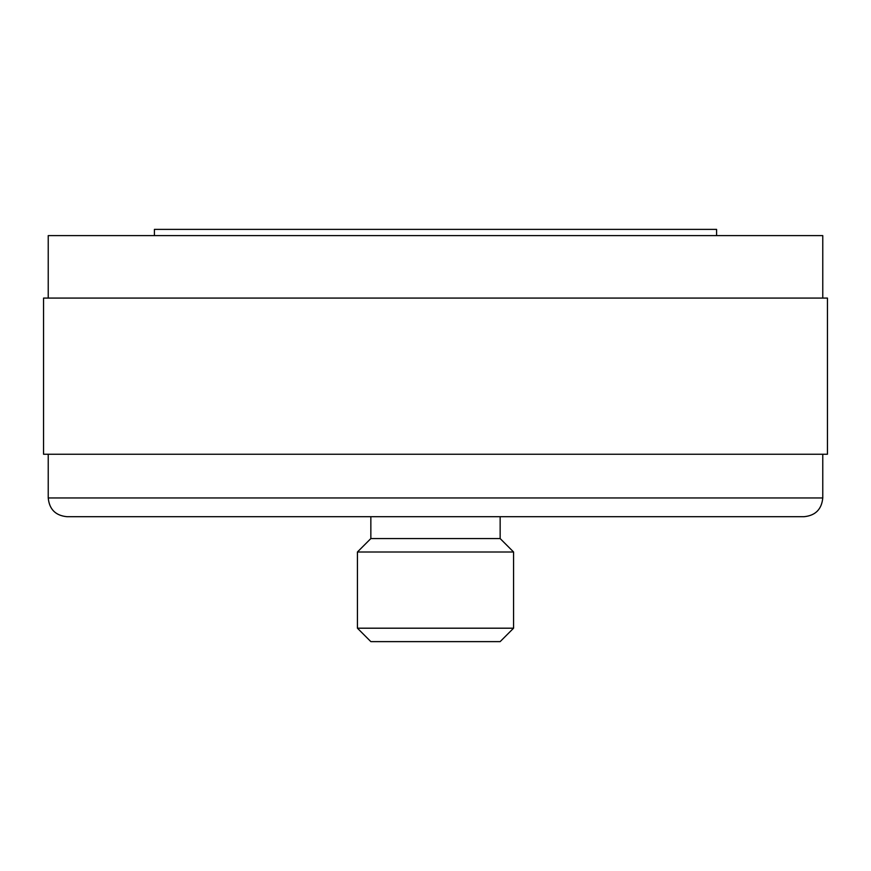 <?xml version="1.0" encoding="UTF-8"?>
<svg xmlns="http://www.w3.org/2000/svg" width="871" height="871" viewBox="0 0 871 871"><rect width="100%" height="100%" fill="white"/><g stroke="black" fill="none" stroke-linecap="round" stroke-linejoin="round"><path stroke-width="1.31" d="M48.232 298.078L48.232 235.616L822.768 235.616L822.768 298.078M827.45 298.078L43.55 298.078L43.55 454.237L827.45 454.237L827.45 298.078M48.232 454.237L48.232 497.962L822.768 497.962C821.658 509.339 815.408 515.588 804.031 516.699L66.969 516.699L500.15 516.699L500.15 538.561L370.85 538.561L357.426 551.996L513.574 551.996L513.574 628.198L357.426 628.198L357.426 551.996M357.426 628.198L370.85 641.622L500.15 641.622L513.574 628.198M154.417 235.616L154.417 229.378L716.583 229.378L716.583 235.616M822.768 497.962L822.768 454.237M500.15 538.561L513.574 551.996M48.232 497.962C49.342 509.339 55.592 515.588 66.969 516.699M370.85 516.699L370.85 538.561"/></g></svg>
